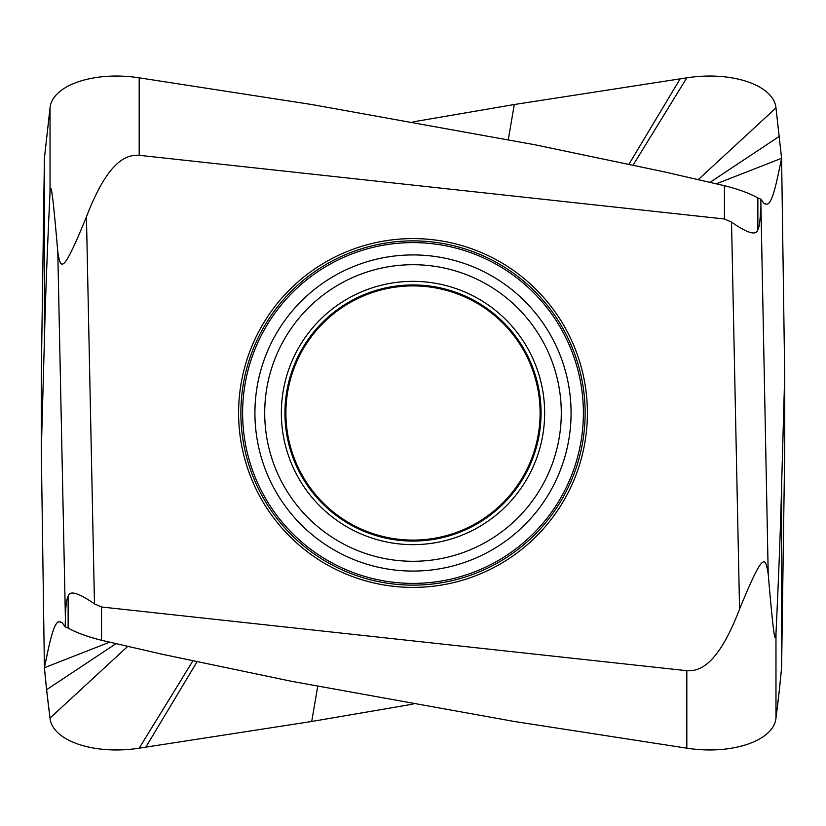 <?xml version="1.0" encoding="UTF-8"?>
<svg xmlns="http://www.w3.org/2000/svg" width="826" height="826" viewBox="0 0 826 826"><rect width="100%" height="100%" fill="white"/><g stroke="black" fill="none" stroke-linecap="round" stroke-linejoin="round"><path stroke-width="1.24" d="M317.7 686.416L311.712 721.48L413 704.124L311.712 721.48L139.181 748.18C94.216 755.17 52.141 740.819 50.025 718.073A5098.34 2550.13 -8 0 1 46.607 689.689L44.408 667.718L41.3 450.469L41.3 375.531L44.408 158.282L50.025 107.917M127.689 646.417L50.025 718.083L46.607 689.689A5098.34 2550.13 -8 0 1 44.408 667.718C48.961 646.18 53.576 620.502 59.648 621.875L60.453 621.926M41.3 450.469L44.408 339.93C45.451 298.186 47.319 248.998 50.025 192.344C50.789 183.795 52.017 184.157 57.789 251.909L65.388 618.044C65.646 606.439 66.555 599.191 68.135 596.289C69.652 590.167 78.429 592.696 94.474 603.889L86.441 216.866C62.921 274.201 60.701 270.515 57.789 251.909M109.6 642.194L44.408 667.718C49.457 642.618 54.32 619.965 59.648 621.875L62.322 622.938L65.202 626.862L65.388 618.044M60.938 622.071L59.957 621.864L62.322 622.938L65.202 626.862L68.135 628.08C76.612 632.768 87.752 636.836 101.567 640.295L162.516 654.316L291.33 681.274L514.288 721.48L686.819 748.18C731.784 755.17 773.859 740.819 775.975 718.073A5098.34 2550.13 8 0 0 779.393 689.689L781.592 667.718L784.7 450.469L784.7 375.531L781.592 486.07C780.549 527.814 778.681 577.002 775.975 633.656C775.201 642.153 774.003 642.019 768.211 574.091L760.798 199.138L757.865 197.92C749.388 193.232 738.248 189.164 724.433 185.705L663.485 171.684L534.67 144.726L311.712 104.52L139.181 77.82C94.216 70.829 52.141 85.181 50.025 107.927L50.025 192.344M65.202 626.862L68.135 628.08C75.724 632.427 86.875 636.495 101.567 640.295L101.567 606.996L94.474 603.889M101.567 606.996L686.819 670.691L686.819 748.18C731.784 755.17 773.859 740.819 775.975 718.073L775.975 633.656M724.433 185.705L724.433 219.004L731.526 222.111L739.559 609.134C763.079 551.82 765.299 555.475 768.211 574.091M739.559 609.134C717.866 665.901 699.168 671.466 686.819 670.691M775.975 718.083L779.393 689.689A5098.34 2550.13 8 0 0 781.592 667.718L781.592 486.07M59.648 621.875L61.258 622.215M413 121.876L514.288 104.52L686.819 77.82C731.784 70.829 773.859 85.181 775.975 107.927M698.311 179.583L775.975 107.917L781.592 158.282L784.7 375.531M716.4 183.806L781.592 158.282C777.039 179.82 772.424 205.498 766.352 204.125L765.547 204.074M765.062 203.929L766.043 204.136L763.678 203.062L760.798 199.138M731.526 222.111C747.571 233.304 756.348 235.833 757.865 229.711C759.445 226.809 760.354 219.561 760.612 207.956M724.433 219.004L139.181 155.309L139.181 77.82M86.441 216.866C108.134 160.099 126.832 154.534 139.181 155.309M44.408 339.93L44.408 158.282M514.288 104.52L508.3 139.584M766.352 204.125L764.742 203.785M411.616 587.4A174.4 174.4 0 0 1 238.6 412.308A174.4 174.4 0 0 1 413 238.6A174.4 174.4 0 0 1 414.384 238.6A174.4 174.4 0 0 1 587.4 413.692A174.4 174.4 0 0 1 413 587.4A174.4 174.4 0 0 1 411.616 587.4M413 285.899A127.101 127.101 0 0 0 285.899 413A127.101 127.101 0 0 0 413 540.101A127.101 127.101 0 0 0 540.101 413A127.101 127.101 0 0 0 413 285.899M101.567 640.295L162.516 654.316L291.33 681.274L514.288 721.48L686.819 748.18M311.712 721.48L139.181 748.18C94.216 755.17 52.141 740.819 50.025 718.073M68.135 596.289L68.135 628.08M139.181 748.18L192.83 660.955M145.789 747.22L196.991 661.853M46.607 689.689L115.95 643.681M757.865 229.711L757.865 197.92M686.819 77.82L633.17 165.045M680.211 78.78L629.009 164.147M779.393 136.311L710.05 182.319M413 585.128A172.128 172.128 0 0 1 411.637 585.118A172.128 172.128 0 0 1 240.872 412.319A172.128 172.128 0 0 1 413 240.872A172.128 172.128 0 0 1 414.363 240.882A172.128 172.128 0 0 1 585.128 413.681A172.128 172.128 0 0 1 413 585.128M413 583.393A170.393 170.393 0 0 0 414.353 583.393A170.393 170.393 0 0 0 583.393 412.319A170.393 170.393 0 0 0 413 242.607A170.393 170.393 0 0 0 411.647 242.607A170.393 170.393 0 0 0 242.607 413.681A170.393 170.393 0 0 0 413 583.393M413 254.924A158.076 158.076 0 0 0 411.74 254.935A158.076 158.076 0 0 0 254.924 413.63A158.076 158.076 0 0 0 413 571.076A158.076 158.076 0 0 0 414.26 571.065A158.076 158.076 0 0 0 571.076 412.37A158.076 158.076 0 0 0 413 254.924M413 264.712A148.288 148.288 0 0 1 561.288 413A148.288 148.288 0 0 1 413 561.288A148.288 148.288 0 0 1 264.712 413A148.288 148.288 0 0 1 413 264.712M413 281.356A131.644 131.644 0 0 0 281.356 413A131.644 131.644 0 0 0 413 544.644A131.644 131.644 0 0 0 544.644 413A131.644 131.644 0 0 0 413 281.356M413 541.061A128.061 128.061 0 0 1 284.939 413A128.061 128.061 0 0 1 413 284.939A128.061 128.061 0 0 1 541.061 413A128.061 128.061 0 0 1 413 541.061"/></g></svg>
